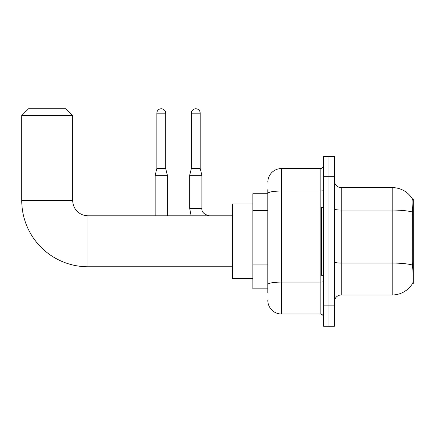 <?xml version="1.0" encoding="UTF-8"?>
<svg xmlns="http://www.w3.org/2000/svg" width="435" height="435" viewBox="0 0 435 435"><rect width="100%" height="100%" fill="white"/><g stroke="black" fill="none" stroke-linecap="round" stroke-linejoin="round"><path stroke-width="0.65" d="M413.25 261.886L412.266 261.886L412.701 267.786C413.386 276.301 413.386 281.445 412.701 283.218L413.25 283.419L413.25 199.154L412.63 199.235A23.784 23.784 0 0 0 392.185 187.599A23.784 23.784 0 0 1 412.581 199.154A23.784 23.784 0 0 0 392.185 187.599L341.214 187.599A6.797 6.797 0 0 1 334.423 180.802A6.797 6.797 0 0 0 341.214 187.599L341.214 294.974A6.797 6.797 0 0 0 334.423 301.765M267.824 206.484L267.824 189.638L267.824 193.716L252.871 193.716L252.871 288.856L267.824 288.856M412.701 283.218A23.784 23.784 0 0 1 392.185 294.974L341.214 294.974M328.985 305.843L328.985 326.234L334.423 326.234L334.423 305.843L328.985 305.843L328.985 326.234L323.548 326.234L323.548 305.843L328.985 305.843L328.985 176.724L328.985 305.843M323.548 305.843L323.548 156.339L328.985 156.339L328.985 176.724L328.985 156.339L334.423 156.339L334.423 305.843M412.266 261.886L412.364 212.003C412.951 204.613 413.038 200.356 412.63 199.235A23.784 23.784 0 0 0 392.185 187.599L392.185 210.061L341.214 210.061A6.797 1.18 0 0 1 334.423 208.882M267.824 292.934L267.824 189.638M267.824 182.162A13.594 13.594 0 0 1 281.412 168.573L281.412 313.999L320.149 313.999L320.149 168.573A3.398 3.398 0 0 0 323.548 165.175M281.412 168.573L320.149 168.573M267.824 286.817L267.824 269.004M323.548 317.398A3.398 3.398 0 0 0 320.149 313.999M281.412 313.999A13.594 13.594 0 0 1 267.824 300.406M323.548 207.305L321.508 207.305L321.508 275.263L323.548 275.263M232.486 266.769L88.006 266.769A66.256 66.256 0 0 1 21.75 200.513L21.75 115.563L28.547 108.766L65.924 108.766L72.716 115.563L21.75 115.563M88.006 266.769L88.006 215.803A15.29 15.29 0 0 1 72.716 200.513L72.716 115.563M252.871 203.906L232.486 203.906L232.486 278.661L252.871 278.661M165.681 168.503L156.85 168.503L156.85 113.187A4.415 4.415 0 0 1 161.265 108.766A4.415 4.415 0 0 1 165.681 113.187L165.681 168.503L167.383 175.3L167.383 215.803M155.148 215.803L155.148 175.3L167.383 175.3M200.203 168.503L191.373 168.503L191.373 113.187A4.415 4.415 0 0 1 195.788 108.766A4.415 4.415 0 0 1 200.203 113.187L200.203 168.503L201.905 175.3L201.905 208.327C201.492 211.954 203.982 214.444 209.382 215.803C203.982 214.444 201.492 211.954 201.905 208.327C201.492 211.954 203.982 214.444 209.382 215.803M201.905 208.327L189.671 208.327L189.671 175.3L201.905 175.3M413.25 214.314L412.266 214.314M267.824 210.562L252.871 210.562M267.824 264.926L252.871 264.926M392.185 294.974L392.185 210.061A23.784 4.132 180 0 1 412.364 212.003M412.434 265.035A23.784 4.132 180 0 0 392.185 263.066L341.214 263.066A6.797 1.18 0 0 1 334.423 261.886M334.423 176.724L323.548 176.724M323.548 281.505A3.398 0.593 0 0 1 320.149 282.097L281.412 282.097A13.594 2.36 180 0 0 267.824 284.457M267.824 193.396A13.594 2.36 180 0 1 281.412 191.036L320.149 191.036A3.398 0.593 0 0 0 323.548 190.443M21.75 200.513L72.716 200.513M156.85 113.187L165.681 113.187M191.373 113.187L200.203 113.187M232.486 215.803L88.006 215.803M156.85 168.503L155.148 175.3M189.671 208.327L191.144 215.803M191.373 168.503L189.671 175.3"/></g></svg>
